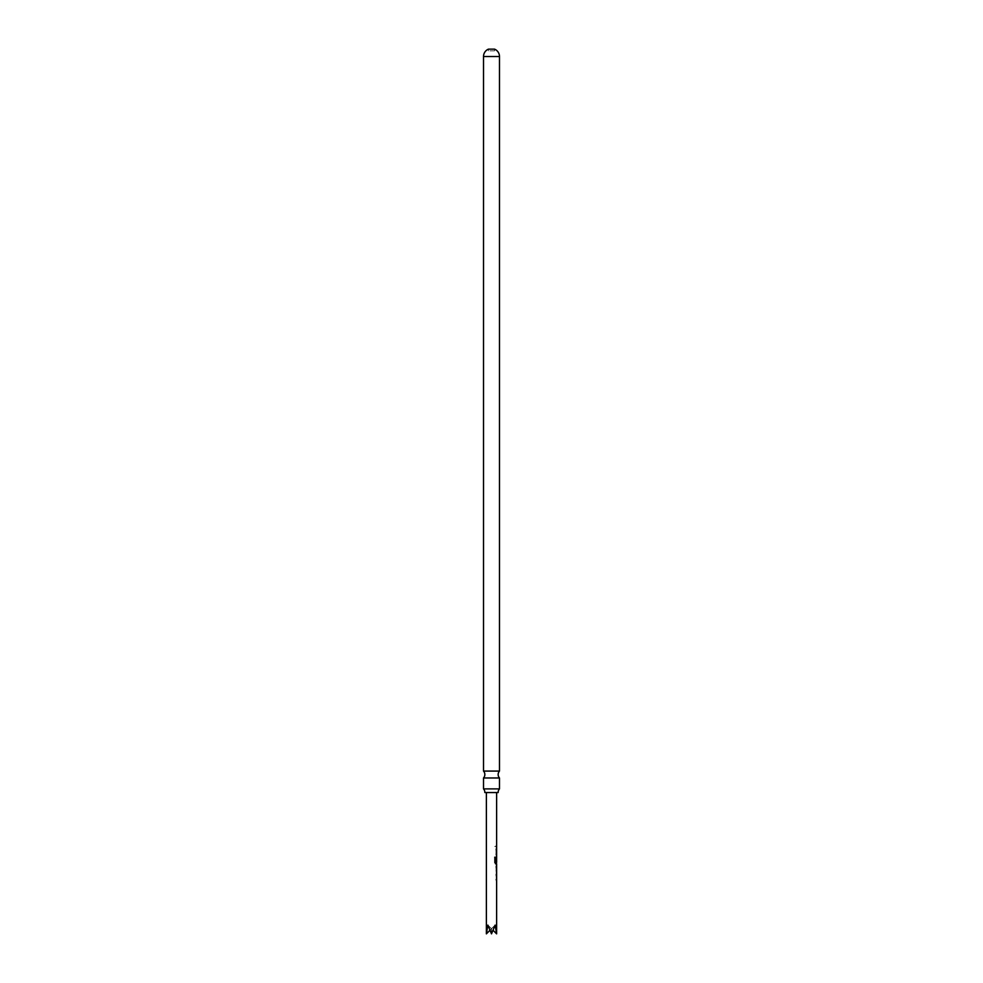 <?xml version="1.0" encoding="UTF-8"?>
<svg xmlns="http://www.w3.org/2000/svg" width="983" height="983" viewBox="0 0 983 983"><rect width="100%" height="100%" fill="white"/><g stroke="black" fill="none" stroke-linecap="round" stroke-linejoin="round"><path stroke-width="0.74" stroke-dasharray="4.92 3.69" d="M494.842 846.424L495.874 846.424L494.842 846.424M494.707 846.424L495.702 846.424L494.707 846.424M498.16 792.544L484.84 792.544M499.487 777.971L483.513 777.971M488.428 50.846L488.428 49.15L494.572 49.15L494.572 50.846L488.428 50.846L494.572 50.846M483.513 771.077L499.487 771.077M483.513 788.894L499.487 788.894M496.624 792.544L486.376 792.544L496.624 792.544M486.376 933.85L487.875 925.114L491.5 933.85L495.125 925.114L496.624 933.85M496.624 845.785L496.624 847.076M496.341 848.538L495.997 855.456L495.997 848.538L496.624 855.456M496.538 856.918L496.624 863.836M496.624 865.298L496.624 866.601M496.415 870.95L496.624 872.228M496.624 873.69L496.624 880.608M496.575 879.318L496.624 874.981M495.543 862.324L496.575 862.41L496.624 858.073M496.575 854.166L496.55 849.914M489.878 930.348L491.5 928.726L491.5 933.85L491.5 928.726L495.125 925.114L491.5 928.726L493.122 930.348M491.5 928.726L487.875 925.114L491.5 928.726M496.01 845.785L496.194 847.076L496.01 845.785M496.55 861.821L495.997 858.122L496.341 863.836L494.707 862.632L494.707 857.225L495.702 857.225M496.575 862.41L496.55 858.159M496.194 870.938L496.538 865.298M496.194 865.298L496.194 866.601M496.01 874.895L496.341 880.608L496.194 874.895M483.513 56.523L499.487 56.523"/><path stroke-width="1.47" d="M483.513 771.077A5.124 5.124 0 0 1 483.513 777.971L499.487 777.971A5.124 5.124 0 0 1 499.487 771.077L483.513 771.077L483.513 56.523L499.487 56.523L499.487 771.077M484.84 792.544L498.16 792.544A5.124 5.124 0 0 1 499.487 788.894L483.513 788.894A5.124 5.124 0 0 1 484.84 792.544M483.513 56.523A7.987 7.987 0 0 1 488.428 49.15L494.572 49.15A7.987 7.987 0 0 1 499.487 56.523M483.513 777.971L483.513 788.894M499.487 777.971L499.487 788.894M493.122 930.348L496.624 933.85L495.125 925.114L491.5 933.85L487.875 925.114L486.376 933.85L486.376 792.544M496.624 933.85L496.624 863.836L494.842 862.632L494.842 857.225L495.702 857.225L495.702 862.324L496.624 862.41L496.624 792.544M496.624 874.981L496.415 873.69M494.707 857.225L495.543 857.225L495.543 862.324L496.624 862.41M496.624 858.073L496.55 861.821M496.624 854.166L496.415 848.538M496.624 848.538L496.194 849.742M496.194 854.252L496.624 855.456M496.624 856.918L496.194 858.122M496.194 862.632L496.538 863.836L495.493 863.836M496.194 866.601L496.624 870.938L496.624 866.601M496.624 870.938L496.415 872.093M496.624 873.69L496.194 874.895M496.194 879.404L496.624 880.608M486.376 933.85L489.878 930.348M495.543 862.324L496.366 862.41L495.543 862.324M496.354 870.852L496.562 866.588M496.415 847.076L496.415 845.785M496.415 855.456L496.415 854.166M496.612 858.061L496.415 857.053M496.415 863.836L496.415 862.41M496.415 866.588L496.415 865.433M496.415 880.608L496.415 879.318"/></g></svg>
